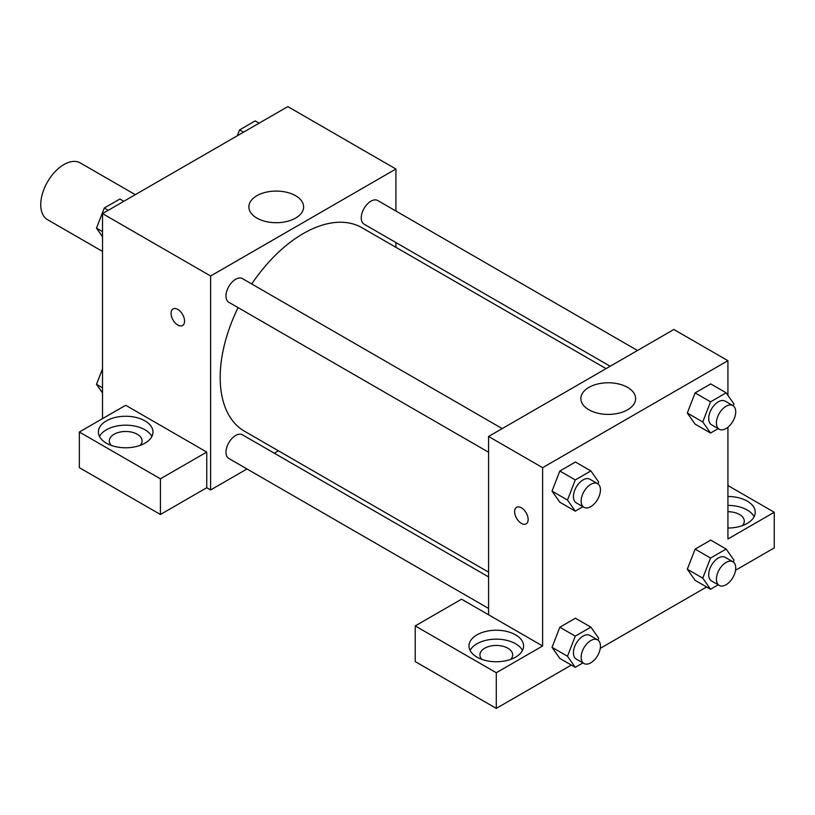 <?xml version="1.0" encoding="UTF-8"?>
<svg xmlns="http://www.w3.org/2000/svg" width="815" height="815" viewBox="0 0 815 815"><rect width="100%" height="100%" fill="white"/><g stroke="black" fill="none" stroke-linecap="round" stroke-linejoin="round"><path stroke-width="1.22" d="M135.28 194.673L80.288 162.929A32.753 18.908 120 0 0 55.053 171.71A32.753 18.908 120 0 0 40.75 204.677A32.753 18.908 120 0 0 47.535 219.673L102.517 251.417M102.517 418.645L102.517 213.591L287.827 106.602L395.917 169.011L395.917 211.024M395.917 242.544L395.917 247.312M256.878 195.722A27.384 15.811 180 0 1 286.727 192.289A27.384 15.811 180 0 1 303.628 206.898A27.384 15.811 180 0 1 276.244 222.709A27.384 15.811 180 0 1 248.86 206.898A27.384 15.811 180 0 1 256.878 195.722M246.996 468.961L210.616 489.968L210.616 276L102.517 213.591M210.616 276L395.917 169.011M173.025 308.956A9.556 5.511 -120 0 0 171.568 316.617A9.556 5.511 -120 0 0 177.813 325.032A9.556 5.511 60 0 1 171.558 316.617A9.556 5.511 60 0 1 173.025 308.956A9.556 5.511 60 0 1 182.58 314.478A9.556 5.511 60 0 1 182.58 325.511A9.556 5.511 60 0 1 177.802 325.032A9.556 5.511 -120 0 0 182.58 325.501M206.755 452.081L125.683 405.269L79.35 432.021L160.423 478.823L206.755 452.081L206.755 487.737L210.616 489.968M106.378 420.876A27.303 15.76 180 0 1 136.125 417.453A27.303 15.76 180 0 1 152.976 432.021A27.303 15.76 180 0 1 125.683 447.781A27.303 15.76 180 0 1 98.381 432.021A27.303 15.76 180 0 1 106.378 420.876M151.865 436.473A27.303 15.76 0 0 0 106.378 429.79A27.303 15.76 0 0 0 99.501 436.473M111.237 445.387A16.381 9.454 180 0 1 109.302 440.935A16.381 9.454 180 0 1 119.418 432.195A16.381 9.454 180 0 1 137.266 434.252A16.381 9.454 180 0 1 142.065 440.935A16.381 9.454 180 0 1 140.129 445.387M160.423 478.823L160.423 514.489L206.755 487.737M79.35 432.021L79.35 467.678L160.423 514.489M278.424 450.817L274.298 453.201M502.223 428.598L242.452 278.618A13.651 7.885 120 0 0 228.801 286.503A13.651 7.885 120 0 0 228.801 302.263L488.572 452.233M488.572 576.918L242.452 434.823A13.651 7.885 120 0 0 231.939 438.48A13.651 7.885 120 0 0 225.979 452.213A13.651 7.885 120 0 0 228.801 458.458L488.572 608.438M637.493 350.491L377.722 200.521A13.651 7.885 120 0 0 367.208 204.178A13.651 7.885 120 0 0 361.249 217.911A13.651 7.885 120 0 0 364.081 224.166L610.191 366.251M606.065 368.645L362.013 227.742A117.492 67.839 120 0 0 251.743 283.987M238.092 307.622A117.492 67.839 120 0 0 220.182 377.457A117.492 67.839 120 0 0 244.52 431.237L488.572 572.14M488.572 614.785L461.545 599.178L415.222 625.93L496.294 672.732L542.617 645.989L488.572 614.785L488.572 436.473L673.873 329.484L727.927 360.688L727.927 395.356M415.222 625.93L415.222 661.586L496.294 708.398L571.335 665.071M600.268 648.363L706.615 586.973M735.538 570.266L774.25 547.914L774.25 512.258L727.927 539L727.927 427.264M727.927 511.718A16.381 9.454 180 0 1 739.5 514.489A16.381 9.454 180 0 1 744.299 521.172A16.381 9.454 180 0 1 742.373 525.634M754.109 516.71A27.303 15.76 0 0 0 727.927 505.412M727.927 496.498A27.303 15.76 180 0 1 755.22 512.258A27.303 15.76 180 0 1 727.927 528.018M481.848 659.366A16.381 9.454 180 0 1 479.913 654.903A16.381 9.454 180 0 1 496.294 645.449A16.381 9.454 180 0 1 512.676 654.903A16.381 9.454 180 0 1 510.74 659.366M522.476 650.441A27.303 15.76 0 0 0 476.989 643.758A27.303 15.76 0 0 0 470.112 650.441M476.989 634.844A27.303 15.76 180 0 1 506.736 631.431A27.303 15.76 180 0 1 523.587 645.989A27.303 15.76 180 0 1 496.294 661.749A27.303 15.76 180 0 1 468.992 645.989A27.303 15.76 180 0 1 476.989 634.844M496.294 672.732L496.294 708.398M727.927 485.516L774.25 512.258M710.548 558.041L695.103 549.127L710.711 540.121L695.103 549.127L687.31 569.227L695.103 580.331L687.31 569.227L702.744 578.141L710.548 558.041L726.155 549.035L733.948 560.129L733.235 561.993M718.209 428.619L710.548 433.04L695.103 424.126L687.289 413.052L695.103 392.922L710.711 383.916L695.103 392.922L710.548 401.836L726.155 392.83L733.948 403.934L733.235 405.788M582.939 506.716L575.278 511.137L559.834 502.223L552.02 491.15L559.834 471.019L575.431 462.013L559.834 471.019L575.278 479.933L590.875 470.927L598.679 482.032L597.955 483.886M582.939 662.921L575.278 667.342L567.474 656.248L575.278 636.138L559.834 627.224L575.431 618.218L559.834 627.224L552.03 647.334L559.834 658.428L552.02 647.355M542.617 645.989L542.617 467.678L727.927 360.688M627.611 387.4A27.384 15.811 180 0 1 635.629 398.586A27.384 15.811 180 0 1 608.245 414.397A27.384 15.811 180 0 1 580.861 398.586A27.384 15.811 180 0 1 597.772 383.977A27.384 15.811 180 0 1 627.611 387.4M542.617 467.678L488.572 436.473M516.608 507.317A9.556 5.511 -120 0 0 515.151 514.978A9.556 5.511 -120 0 0 521.386 523.393A9.556 5.511 60 0 1 515.141 514.978A9.556 5.511 60 0 1 516.608 507.327A9.556 5.511 60 0 1 526.164 512.839A9.556 5.511 60 0 1 526.164 523.872A9.556 5.511 60 0 1 521.386 523.393A9.556 5.511 -120 0 0 526.164 523.872M575.278 511.137L567.474 500.043L575.278 479.933M597.619 483.672L589.897 479.22A13.651 7.885 120 0 0 579.384 482.877A13.651 7.885 120 0 0 573.424 496.61A13.651 7.885 120 0 0 576.256 502.855L583.978 507.317A13.651 7.885 120 0 0 597.619 499.432A13.651 7.885 120 0 0 597.619 483.672A13.651 7.885 120 0 0 587.106 487.329A13.651 7.885 120 0 0 581.146 501.062A13.651 7.885 120 0 0 583.978 507.317M559.834 502.223L552.03 491.129L567.474 500.043M590.875 470.927L575.431 462.013M710.548 433.04L702.744 421.946L710.548 401.836M732.899 405.575L725.177 401.112A13.651 7.885 120 0 0 714.653 404.77A13.651 7.885 120 0 0 708.693 418.513A13.651 7.885 120 0 0 711.526 424.758L719.248 429.22A13.651 7.885 120 0 0 732.899 421.335A13.651 7.885 120 0 0 732.899 405.575A13.651 7.885 120 0 0 722.375 409.232A13.651 7.885 120 0 0 716.416 422.965A13.651 7.885 120 0 0 719.248 429.22M695.103 424.126L687.31 413.032L702.744 421.946M726.155 392.83L710.711 383.916M575.278 636.138L590.875 627.132L598.679 638.227L597.955 640.091M597.619 639.877L589.897 635.415A13.651 7.885 120 0 0 579.384 639.072A13.651 7.885 120 0 0 573.424 652.805A13.651 7.885 120 0 0 576.256 659.06L583.978 663.512A13.651 7.885 120 0 0 597.619 655.637A13.651 7.885 120 0 0 597.619 639.877A13.651 7.885 120 0 0 587.106 643.534A13.651 7.885 120 0 0 581.146 657.267A13.651 7.885 120 0 0 583.978 663.512M575.278 667.342L559.834 658.428M567.474 656.248L552.03 647.334M590.875 627.132L575.431 618.218M718.209 584.824L710.548 589.245L702.744 578.141M732.899 561.78L725.177 557.317A13.651 7.885 120 0 0 714.653 560.975A13.651 7.885 120 0 0 708.693 574.707A13.651 7.885 120 0 0 711.526 580.963L719.248 585.414A13.651 7.885 120 0 0 732.899 577.54A13.651 7.885 120 0 0 732.899 561.78A13.651 7.885 120 0 0 722.375 565.427A13.651 7.885 120 0 0 716.416 579.17A13.651 7.885 120 0 0 719.248 585.414M710.548 589.245L695.103 580.331M726.155 549.035L710.711 540.121M102.517 236.696L96.486 228.129L104.289 208.019L119.897 199.013L123.829 201.285M102.517 231.603L96.486 228.129M108.232 210.29L104.289 208.019M237.287 135.779L239.569 129.921L255.166 120.915L259.109 123.187M243.502 132.193L239.569 129.921M102.517 392.901L96.486 384.323L102.517 368.788M102.517 387.808L96.486 384.323"/></g></svg>
